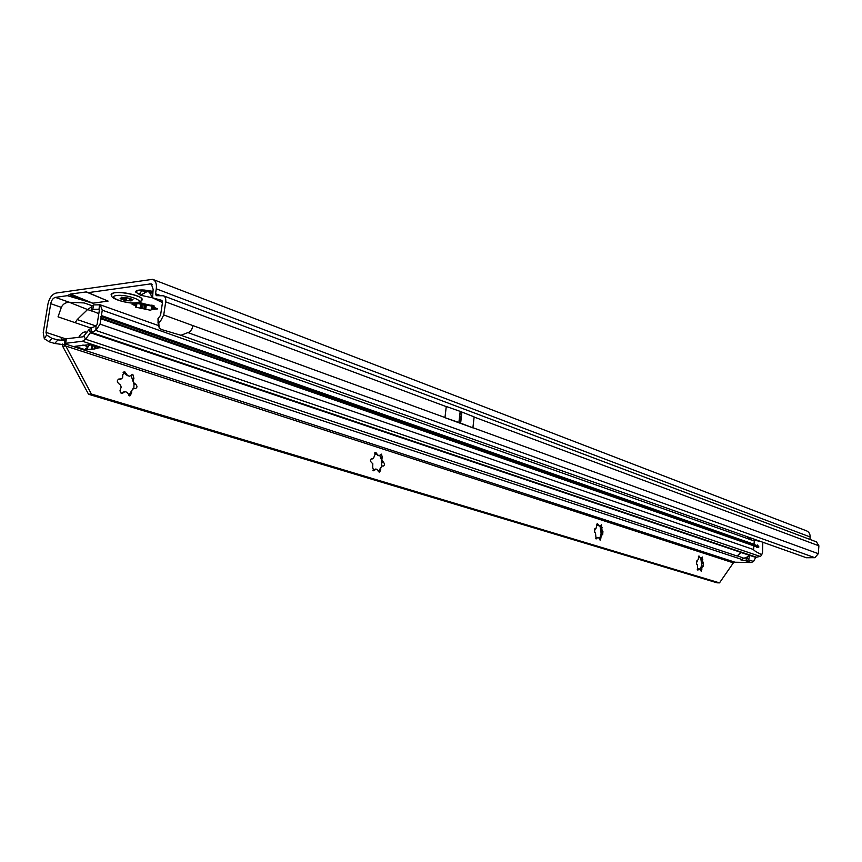 <?xml version="1.0" encoding="UTF-8"?>
<svg xmlns="http://www.w3.org/2000/svg" width="862" height="862" viewBox="0 0 862 862"><rect width="100%" height="100%" fill="white"/><g stroke="black" fill="none" stroke-linecap="round" stroke-linejoin="round"><path stroke-width="1.29" d="M152.046 309.221L157.671 308.919L153.425 307.034L154.32 306.085L144.137 303.812C141.099 302.724 139.202 302.594 138.437 303.402L132.091 304.297L136.53 306.279L135.571 307.131L150.635 310.277L152.046 309.221M122.619 298.252L124.861 298.834M459.694 417.822L461.245 417.553L459.769 416.378L459.058 422.531L444.954 417.682L472.893 427.864L459.058 422.531M459.942 418.285L459.629 417.585M138.631 303.769L151.292 305.978M151.162 309.383L151.787 305.094M141.476 290.871L147.1 291.302L152.531 293.199M160.634 295.666L155.526 293.748L156.281 288.824C156.841 283.781 155.634 280.624 152.66 279.331L56.084 293.058C52.043 294.244 49.328 297.918 47.938 304.07L43.229 332.71L44.307 338.712L46.634 335.006L46.009 332.376L50.718 303.683C51.504 300.159 53.067 298.058 55.373 297.379L67.301 295.666L92.794 303.198L108.095 301.097L86.469 291.895L70.576 294.05L67.301 295.666M152.811 291.345L144.46 290.063C139.719 289.783 136.843 290.192 135.819 291.281L135.646 292.002L140.474 295.213L152.596 297.843L153.134 289.276L151.303 283.932M151.055 283.846L88.851 292.552M91.717 305.601L84.228 302.95L69.208 302.25L87.568 309.544L77.224 319.554L75.177 322.69L58.034 316.85L61.342 307.368C62.786 304.167 65.404 302.454 69.208 302.25L55.373 297.379M64.995 340.21L61.493 339.089L60.846 337.257L46.009 332.376M158.134 323.282L157.994 318.638L160.537 315.352L162.519 302.282L161.97 300.429M472.893 427.864L474.143 416.906L460.2 411.389L446.268 406.487L444.954 417.682M157.994 318.638L158.77 322.647L160.494 321.17L163.726 314.953L193.056 325.653L191.687 329.532L189.629 331.924L180.945 335.286L806.369 557.736L814.881 557.692L818.307 553.684L818.889 545.818L816.476 541.886L163.618 295.882M161.733 300.332L152.596 297.843L162.476 302.573M155.526 293.748L156.27 295.666L163.349 295.785C165.278 296.603 166.064 298.629 165.709 301.862L163.726 314.953M809.957 539.429L810.14 536.983C810.205 533.923 808.965 531.854 806.412 530.787L153.08 279.493M91.857 306.613L87.568 309.544L91.878 311.063M46.634 335.006L51.828 338.313L57.948 339.93L54.662 343.475L49.188 341.805L44.307 338.712M64.962 340.447L57.948 339.93M62.43 344.509L54.662 343.475M49.188 341.805L51.828 338.313M82.493 300.073L69.413 294.696M86.803 301.452L69.736 294.438M158.77 322.647L159.158 328.088L161.571 329.543L180.945 335.286M158.015 322.496L158.63 326.407M152.509 297.573L149.255 292.056L147.057 291.604L140.474 295.213L139.698 294.341L141.788 290.3M138.222 290.235L136.401 290.806M140.915 301.172L141.993 298.694C139.752 295.289 122.081 291.356 114.614 292.627L111.133 294.427M141.971 298.845C139.73 295.44 122.059 291.507 114.592 292.778C111.5 293.263 110.476 294.211 111.532 295.601M132.996 299.588L131.466 300.342L131.972 300.784L125.518 300.719L120.13 298.661L121.607 297.843L121.133 297.153L128.783 298.144L132.996 299.588M697.272 569.545L699.017 568.726M699.19 568.726L701.172 571.183L701.948 567.465L703.306 566.108L703.489 563.112L702.508 561.033L702.325 557.014L700.86 558.393L698.931 555.936L698.155 559.653L696.776 561L696.593 564.028L697.347 564.847L697.854 570.17L699.19 568.726M700.968 558.425L698.317 556.895L699.621 556.917M596.892 538.373L597.657 537.425L598.691 537.737L600.114 540.194L601.59 535.011L602.7 534.709L602.926 531.423L602.032 530.496L601.536 524.699L599.898 526.197L598.939 525.895L597.441 523.396L595.954 528.578L594.823 528.88L594.608 532.188L595.502 533.115L596.105 538.965L596.892 538.373L595.534 538.373L597.592 537.425M599.898 526.197L596.569 524.204M372.966 470.372L375.703 469.036M375.972 469.057L377.351 469.478L379.399 472.516L380.724 469.919L380.735 467.754L382.243 465.911L383.127 466.159C384.818 465.189 384.915 463.896 383.428 462.258L381.769 459.424L382.275 457.41L381.5 454.145L378.957 455.75L377.782 455.373L375.81 452.324L373.494 458.358L371.845 458.627C370.132 459.608 370.035 460.922 371.544 462.571L372.826 463.734L372.718 467.452L373.688 470.771L375.972 469.057M379.172 455.815L374.496 453.003M121.165 393.32L124.311 391.639M124.99 391.65L126.929 392.253L129.839 395.992L131.649 393.007L131.692 390.443L133.772 388.363L135.108 388.73C137.435 387.652 137.564 386.122 135.496 384.14L133.739 382.674L133.19 380.67L133.901 378.321L132.834 374.41L129.602 376.231L127.619 375.606L124.861 371.856L122.727 374.765L122.684 377.34L121.585 378.838L119.204 379.032C116.833 380.12 116.704 381.672 118.816 383.676L120.605 385.152L121.165 387.167L120.023 390.518L120.475 392.673L121.833 393.535L124.99 391.65M129.602 376.231L127.425 375.616L123.115 372.438M748.41 555.947L747.074 557.897L748.658 559.858L749.477 556.001L740.673 559.826L746.136 560.86L746.363 558.123L744.585 557.962M75.436 346.255L89.745 344.638M760.79 541.53C756.556 540.506 754.39 540.312 754.282 540.948L754.013 544.267L756.567 545.657L757.256 544.913L758.775 546.583L757.773 546.174M758.775 546.583L758.7 547.499L757.644 547.144L757.709 546.206M757.644 547.144L757.03 547.672L756.545 546.788L100.908 318.757L100.057 324.144L95.865 330.448L90.424 332.732L85.543 339.186L82.515 341.255L64.478 343.442L65.189 339.025L66.396 338.766L65.684 343.195M740.792 552.359L737.172 556.044L741.072 552.445L90.424 332.732L88.851 329.812L83.226 336.783L66.396 338.766M751.168 562.53L746.136 560.86L748.658 559.858L753.55 561.485L751.168 562.53L735.027 562.218L64.575 343.701L91.383 394.031L719.501 582.874L733.368 562.854L735.027 562.218M90.262 344.865L89.357 344.886M747.074 557.897L746.363 558.123M64.919 345.048L62.409 344.046L62.678 346.298L65.512 345.974L733.368 562.854M762.805 542.241L762.568 552.262L761.749 554.686C756.351 552.068 753.625 550.355 753.582 549.557L753.851 546.239M753.55 561.485L755.726 557.391L760.683 556.27L761.749 554.686M756.567 545.657L756.545 546.788M750.942 539.871L748.345 538.847L747.225 536.703M98.818 313.671L91.07 310.482L92.751 309.372L93.667 304.911L100.272 304.825L102.266 310.191L100.908 318.757M751.502 538.222L751.244 539.871L754.282 540.948M756.373 546.691L100.649 317.959M756.394 545.754L100.886 316.462M758.7 547.499L757.579 547.111M92.751 309.372L98.807 309.232L99.302 310.579L97.094 324.511L96.048 326.084L91.2 327.905L88.851 329.812M83.883 336.395L82.871 336.827M78.798 337.311L79.423 336.255C81.47 333.001 83.689 331.601 86.071 332.053L86.89 332.42M89.486 344.671L88.258 346.75L84.745 349.573L74.908 346.308M84.875 349.563L94.529 348.959L99.011 347.752M87.439 349.336L87.719 347.558M97.621 348.216L97.762 347.332M749.25 539.267L750.511 537.866M93.667 304.911L91.975 306.032L91.243 309.587M91.383 394.031L88.549 394.268L717.076 582.82L719.501 582.874M88.549 394.268L62.678 346.298M700.817 558.425L701.679 564.804L700.353 569.48M599.198 538.685L601.417 535.011L601.87 530.496L600.06 526.176L601.116 533.341L600.06 537.392M381.252 458.552L381.532 465.976L381.985 461.105L379.83 455.427M740.738 552.413L755.726 557.391M737.376 555.828L744.154 558.361M133.847 388.374L133.998 384.269L131.121 375.595M128.718 395.41L133.136 388.482M120.572 379.409L118.234 379.269M378.299 471.482L381.974 465.954M372.761 458.886L371.188 458.799M595.426 529.052L594.392 529.009M700.364 569.523L702.228 566.42L701.679 564.804L702.595 562.293L700.892 558.425M697.261 561.14L696.442 561.119M153.059 305.428L152.488 309.156M149.891 283.749L152.229 284.643M90.887 328.045L75.177 322.69M50.718 303.683L61.342 307.368M65.76 338.874L60.846 337.257M461.784 411.982L461.213 416.906M461.073 418.124L460.502 423.059M461.924 412.036L460.642 423.113M460.34 411.443L459.769 416.378M460.2 411.389L458.907 422.477M474.122 417.057L818.889 545.818M472.904 427.714L818.307 553.684M156.281 288.824L810.14 536.983M165.709 301.862L446.247 406.638M193.056 325.653L444.964 417.531M814.881 557.692L188.218 332.71M96.145 326.041L77.224 319.554M70.576 294.05L92.794 303.198M85.888 291.83L108.095 301.097M151.087 292.584L150.721 294.933M150.699 292.25L150.494 293.554M145.43 291.162L145.236 292.466M144.708 291.259L144.342 293.608M146.335 305.073L145.678 309.383M145.861 304.792L145.193 309.102M144.687 304.415L144.029 308.736M143.264 304.124L142.607 308.445M141.907 303.984L141.249 308.305M141.185 304.017L140.517 308.337M136.746 304.081L136.422 306.193M136.185 304.038L135.916 305.784M135.194 303.877L134.957 305.374M134.267 303.747L134.052 305.148M138.717 302.971L138.61 303.661M154.082 305.881L153.975 306.57M153.651 305.654L153.49 306.7M154.901 307.863L154.686 309.35M153.986 307.508L153.727 309.199M152.186 305.18L151.561 309.275M136.25 302.745C147.165 301.56 126.563 293.931 116.585 295.547C105.875 296.84 126.498 304.318 136.25 302.745M125.518 300.719L126.014 297.605M130.518 299.028L130.205 300.957M129.171 300.752L129.505 298.672M121.564 298.144L121.402 299.168M122.447 299.373L122.749 297.455M124.537 300.353L125.044 297.724M125.173 300.655L125.658 297.659M126.369 300.73L126.746 297.584M83.98 336.266L85.543 339.186L737.172 556.044M100.057 324.144L753.582 549.557M760.122 556.432L95.865 330.448L96.048 326.084M748.345 538.847L102.266 310.191M754.013 544.267L101.414 315.567M91.2 327.905L91.016 332.258L756.179 557.143M88.258 346.75L82.935 345.005M91.415 349.229L92.008 345.436M92.374 349.196L92.924 345.737M94.529 348.959L94.939 346.405M95.154 348.819L95.51 346.589M100.111 347.882L90.273 344.638M741.859 559.449L82.515 341.255M748.938 537.317L748.69 539.073M99.011 309.35L99.539 304.728M124.796 373.655L126.294 373.515M125.744 374.614L126.574 374.539M132.403 378.461L133.901 378.321M132.522 379.151L133.351 379.075M133.836 383.946L134.666 383.87M133.998 384.269L135.496 384.14M130.539 392.048L131.369 391.984M130.151 393.126L131.649 393.007M123.04 392.124L123.88 392.059M121.811 392.943L123.32 392.824M118.32 379.215L119.527 379.108M119.538 379.442L120.368 379.366M375.379 453.714L376.834 453.66M376.231 454.543L377.039 454.511M380.821 457.463L382.275 457.41M381.069 458.099L381.877 458.067M382.028 462.097L382.836 462.075M381.974 462.312L383.428 462.258M379.711 469.1L380.519 469.068M379.269 469.973L380.724 469.919M374.367 469.467L375.175 469.434M373.321 470.156L374.776 470.113M371.403 458.692L372.039 458.67M371.834 458.886L372.643 458.864M596.913 524.495L598.271 524.495M597.668 525.206L598.422 525.206M600.739 527.404L602.096 527.404M601.073 527.975L601.827 527.975M601.751 531.294L602.506 531.294M601.568 531.423L602.926 531.423M600.157 537.263L600.911 537.263M599.693 537.963L601.051 537.963M596.418 537.791L597.172 537.791M594.597 529.042L595.362 529.042M699.017 557.552L699.739 557.563M701.506 559.449L702.799 559.46M701.851 559.988L702.573 559.998M702.422 562.994L703.144 563.005M702.196 563.091L703.489 563.112M701.108 568.478L701.83 568.489M700.655 569.103L701.948 569.125M698.015 569.06L698.737 569.071M697.283 569.588L698.511 569.61M696.496 561.119L697.207 561.13M87.374 292.39L94.658 295.429M459.618 416.874L459.974 416.109M139.881 293.145L139.698 294.341M137.92 290.429L135.646 292.002M136.864 304.081L136.53 306.279M153.533 305.601L153.35 306.753M142.176 299.125C142.402 300.633 140.603 301.872 136.767 302.864C130.808 304.458 110.864 299.265 111.801 295.892M121.607 297.843L121.725 297.185M125.076 297.724L124.559 300.407M124.484 300.181L124.947 297.724M131.498 300.019L131.595 299.254M131.94 374.399L132.5 374.345M123.956 371.845L124.527 371.791M86.943 332.355L86.394 332.172M99.227 347.817L89.626 344.649M158.5 325.599L100.488 304.9M118.633 379.086L119.204 379.032M601.482 534.537L602.042 534.537M702.228 565.968L702.789 565.978"/></g></svg>
